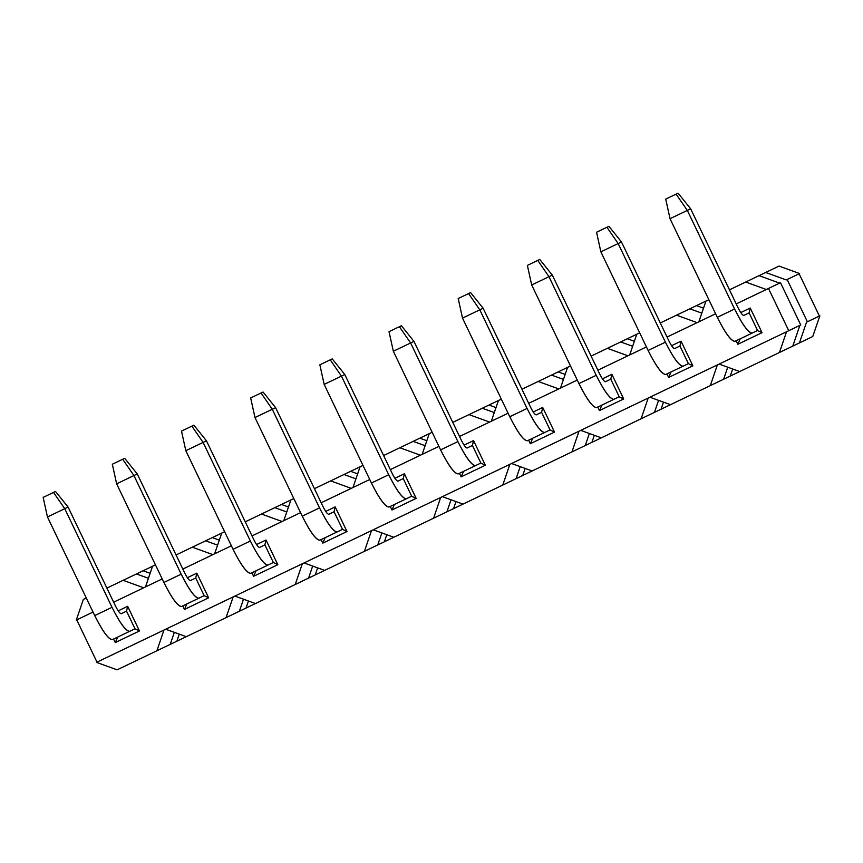 <?xml version="1.0" encoding="UTF-8"?>
<svg xmlns="http://www.w3.org/2000/svg" width="863" height="863" viewBox="0 0 863 863"><rect width="100%" height="100%" fill="white"/><g stroke="black" fill="none" stroke-linecap="round" stroke-linejoin="round"><path stroke-width="1.29" d="M170.216 644.391L176.872 641.198L179.277 634.143L176.872 641.198L170.216 644.391L174.326 632.352L170.216 644.391L156.893 650.767L170.216 644.391M239.385 611.241L246.041 608.059L248.458 601.004L246.041 608.059L239.385 611.241L243.506 599.213L239.385 611.241L226.063 617.628L239.385 611.241M308.566 578.102L315.222 574.909L317.627 567.865L315.222 574.909L308.566 578.102L312.676 566.063L308.566 578.102L295.243 584.488L308.566 578.102M377.735 544.963L384.391 541.77L386.807 534.715L384.391 541.77L377.735 544.963L381.856 532.924L377.735 544.963L364.413 551.338L377.735 544.963M446.915 511.813L453.571 508.631L455.977 501.576L453.571 508.631L446.915 511.813L451.025 499.774L446.915 511.813L433.593 518.199L446.915 511.813M516.085 478.674L522.741 475.481L525.157 468.436L522.741 475.481L516.085 478.674L520.206 466.635L516.085 478.674L502.762 485.06L516.085 478.674M585.265 445.535L591.921 442.341L594.327 435.286L591.921 442.341L585.265 445.535L589.375 433.496L585.265 445.535L571.942 451.91L585.265 445.535M654.434 412.385L661.09 409.202L663.507 402.147L661.09 409.202L654.434 412.385L658.555 400.346L654.434 412.385L641.112 418.771L654.434 412.385M723.604 379.245L730.271 376.052L732.676 369.008L730.271 376.052L723.604 379.245L727.725 367.207L723.604 379.245L710.292 385.632L723.604 379.245M792.784 346.106L799.44 342.913L806.527 322.19L807.39 321.78L787.142 279.515L786.279 279.925L765.697 272.471L759.03 275.653L765.697 272.471L786.279 279.925L787.142 279.515L807.39 321.78L806.527 322.19L799.44 342.913L792.784 346.106L799.872 325.383L792.784 346.106L779.462 352.482L792.784 346.106M703.528 308.145L696.517 305.61L689.861 308.803L696.517 305.61L703.528 308.145M634.348 341.295L627.347 338.749L620.68 341.942L627.347 338.749L634.348 341.295M565.179 374.434L558.167 371.899L551.511 375.081L558.167 371.899L565.179 374.434M495.998 407.573L488.997 405.038L482.331 408.231L488.997 405.038L495.998 407.573M426.829 440.723L419.817 438.177L413.161 441.371L419.817 438.177L426.829 440.723M357.649 473.863L350.648 471.327L343.981 474.51L350.648 471.327L357.649 473.863M288.479 507.002L281.467 504.467L274.812 507.66L281.467 504.467L288.479 507.002M219.299 540.152L212.298 537.606L205.631 540.799L212.298 537.606L219.299 540.152M150.13 573.291L143.118 570.756L136.462 573.949L143.118 570.756L150.13 573.291M186.289 636.689L176.872 641.198L186.289 636.689L165.707 629.224L233.15 596.916L226.063 617.628L186.289 636.689L226.063 617.628L233.15 596.916L234.477 596.268L165.707 629.224L186.289 636.689M255.459 603.539L246.041 608.059L255.459 603.539L234.876 596.085L302.32 563.766L295.243 584.488L255.459 603.539L295.243 584.488L302.32 563.766L303.657 563.129L234.876 596.085L255.459 603.539M324.639 570.4L315.222 574.909L324.639 570.4L304.056 562.935L371.5 530.626L364.413 551.338L324.639 570.4L364.413 551.338L371.5 530.626L372.827 529.99L304.056 562.935L324.639 570.4M393.808 537.261L384.391 541.77L393.808 537.261L373.226 529.796L440.669 497.487L433.593 518.199L393.808 537.261L433.593 518.199L440.669 497.487L442.007 496.84L373.226 529.796L393.808 537.261M462.989 504.111L453.571 508.631L462.989 504.111L442.406 496.656L509.85 464.337L502.762 485.06L462.989 504.111L502.762 485.06L509.85 464.337L511.176 463.701L442.406 496.656L462.989 504.111M532.158 470.971L522.741 475.481L532.158 470.971L511.576 463.507L579.019 431.198L571.942 451.91L532.158 470.971L571.942 451.91L579.019 431.198L580.357 430.561L511.576 463.507L532.158 470.971M601.338 437.832L591.921 442.341L601.338 437.832L580.756 430.367L648.199 398.048L641.112 418.771L601.338 437.832L641.112 418.771L648.199 398.048L649.526 397.411L580.756 430.367L601.338 437.832M670.508 404.682L661.09 409.202L670.508 404.682L649.925 397.228L717.369 364.909L710.292 385.632L670.508 404.682L710.292 385.632L717.369 364.909L718.706 364.272L649.925 397.228L670.508 404.682M739.688 371.543L730.271 376.052L739.688 371.543L719.106 364.078L786.549 331.77L779.462 352.482L739.688 371.543L779.462 352.482L786.549 331.77L787.876 331.133L719.106 364.078L739.688 371.543M812.763 336.527L799.44 342.913L812.763 336.527L819.85 315.815L812.763 336.527M819.386 316.031L807.39 321.78L819.386 316.031L799.127 273.765L787.142 279.515L799.127 273.765L819.386 316.031M799.602 273.549L779.009 266.084L765.697 272.471L779.009 266.084L799.602 273.549M705.934 301.101L696.517 305.61L708.847 299.698L705.934 301.101L698.847 321.813L705.934 301.101M636.765 334.24L627.347 338.749L639.677 332.838L636.765 334.24L629.677 354.963L636.765 334.24M567.584 367.379L558.167 371.899L570.497 365.988L567.584 367.379L560.497 388.102L567.584 367.379M498.415 400.529L488.997 405.038L501.327 399.127L498.415 400.529L491.327 421.241L498.415 400.529M429.235 433.668L419.817 438.177L432.147 432.277L429.235 433.668L422.147 454.391L429.235 433.668M360.065 466.807L350.648 471.327L362.978 465.416L360.065 466.807L352.978 487.53L360.065 466.807M290.885 499.957L281.467 504.467L293.798 498.555L290.885 499.957L283.798 520.669L290.885 499.957M221.715 533.097L212.298 537.606L224.628 531.705L221.715 533.097L214.628 553.819L221.715 533.097M152.535 566.236L143.118 570.756L155.448 564.844L152.535 566.236L145.448 586.959L152.535 566.236M134.995 628.782L112.373 639.623C108.555 639.386 102.665 631.382 94.714 615.599L47.465 516.969L94.714 615.599C102.729 631.619 108.619 639.623 112.373 639.623L134.995 628.782L126.548 611.177L121.219 613.722L126.548 611.177L127.659 606.311L139.472 630.972L115.264 642.568L113.571 639.041L115.264 642.568L117.692 637.067L115.264 642.568L139.472 630.972L134.995 628.782L139.472 630.972L127.659 606.311L118.209 610.842L127.659 606.311L126.548 611.177L134.995 628.782M121.219 613.722C119.946 613.647 117.994 610.972 115.34 605.718L68.091 507.088L64.757 508.685L112.007 607.315C119.957 623.097 125.847 631.101 129.666 631.338C125.912 631.338 120.022 623.334 112.007 607.315L94.714 615.599L112.007 607.315L64.757 508.685L47.465 516.969L64.757 508.685L53.528 492.417L43.15 497.39L47.465 516.969L43.15 497.39L55.523 491.457L68.091 507.088L115.34 605.718C118.015 611.058 119.968 613.722 121.219 613.722M68.091 507.088L55.523 491.457L53.528 492.417L64.757 508.685L68.091 507.088M204.164 595.643L181.543 606.484C177.724 606.247 171.845 598.232 163.894 582.46L116.634 483.83L163.894 582.46C171.91 598.48 177.789 606.484 181.543 606.484L204.164 595.643L195.728 578.027L190.399 580.583L195.728 578.027L196.829 573.172L208.641 597.822L184.434 609.429L182.751 605.902L184.434 609.429L186.872 603.927L184.434 609.429L208.641 597.822L204.164 595.643L208.641 597.822L196.829 573.172L187.379 577.703L196.829 573.172L195.728 578.027L204.164 595.643M190.399 580.583C189.126 580.508 187.163 577.832 184.509 572.579L137.26 473.949L133.927 475.545L181.187 574.165C189.137 589.947 195.016 597.951 198.835 598.188C195.081 598.199 189.202 590.195 181.187 574.165L163.894 582.46L181.187 574.165L133.927 475.545L116.634 483.83L133.927 475.545L122.697 459.267L112.319 464.24L116.634 483.83L112.319 464.24L122.697 459.267L124.704 458.318L137.26 473.949L184.509 572.579C187.185 577.919 189.148 580.583 190.399 580.583M137.26 473.949L124.704 458.318L122.697 459.267L133.927 475.545L137.26 473.949M273.344 562.493L250.723 573.334C246.904 573.097 241.014 565.092 233.064 549.31L185.815 450.691L233.064 549.31C241.079 565.33 246.969 573.345 250.723 573.334L273.344 562.493L264.898 544.887L259.569 547.444L264.898 544.887L266.009 540.022L277.821 564.682L253.614 576.279L251.92 572.762L253.614 576.279L256.041 570.788L253.614 576.279L277.821 564.682L273.344 562.493L277.821 564.682L266.009 540.022L256.559 544.553L266.009 540.022L264.898 544.887L273.344 562.493M259.569 547.444C258.296 547.358 256.343 544.693 253.69 539.429L206.44 440.81L203.107 442.406L250.356 541.025C258.307 556.808 264.197 564.812 268.015 565.049C264.261 565.06 258.371 557.045 250.356 541.025L233.064 549.31L250.356 541.025L203.107 442.406L185.815 450.691L203.107 442.406L191.877 426.128L181.5 431.101L185.815 450.691L181.5 431.101L193.873 425.168L206.44 440.81L253.69 539.429C256.365 544.769 258.317 547.444 259.569 547.444M206.44 440.81L193.873 425.168L191.877 426.128L203.107 442.406L206.44 440.81M342.514 529.353L319.893 540.195C316.074 539.958 310.195 531.953 302.244 516.171L254.984 417.541L302.244 516.171C310.259 532.191 316.138 540.195 319.893 540.195L342.514 529.353L334.078 511.748L328.749 514.294L334.078 511.748L335.178 506.883L346.991 531.543L322.784 543.14L321.101 539.612L322.784 543.14L325.222 537.638L322.784 543.14L346.991 531.543L342.514 529.353L346.991 531.543L335.178 506.883L325.729 511.414L335.178 506.883L334.078 511.748L342.514 529.353M328.749 514.294C327.476 514.219 325.513 511.543 322.859 506.29L275.61 407.66L272.277 409.256L319.537 507.886C327.487 523.658 333.366 531.673 337.185 531.91C333.431 531.91 327.552 523.906 319.537 507.886L302.244 516.171L319.537 507.886L272.277 409.256L254.984 417.541L272.277 409.256L261.047 392.989L250.669 397.962L254.984 417.541L250.669 397.962L261.047 392.989L263.053 392.029L275.61 407.66L322.859 506.29C325.534 511.63 327.498 514.294 328.749 514.294M275.61 407.66L263.053 392.029L261.047 392.989L272.277 409.256L275.61 407.66M411.694 496.214L389.062 507.045C385.254 506.818 379.364 498.803 371.414 483.021L324.164 384.402L371.414 483.021C379.429 499.051 385.319 507.056 389.062 507.045L411.694 496.214L403.248 478.598L397.919 481.155L403.248 478.598L404.359 473.744L416.171 498.393L391.964 510.001L390.27 506.473L391.964 510.001L394.391 504.499L391.964 510.001L416.171 498.393L411.694 496.214L416.171 498.393L404.359 473.744L394.898 478.264L404.359 473.744L403.248 478.598L411.694 496.214M397.919 481.155C396.646 481.069 394.693 478.404 392.039 473.14L344.79 374.52L341.457 376.117L388.706 474.736C396.656 490.518 402.546 498.523 406.365 498.76C402.611 498.771 396.721 490.767 388.706 474.736L371.414 483.021L388.706 474.736L341.457 376.117L324.164 384.402L341.457 376.117L330.227 359.839L319.849 364.812L324.164 384.402L319.849 364.812L330.227 359.839L332.223 358.889L344.79 374.52L392.039 473.14C394.715 478.49 396.667 481.155 397.919 481.155M344.79 374.52L332.223 358.889L330.227 359.839L341.457 376.117L344.79 374.52M480.864 463.064L458.242 473.906C454.423 473.668 448.544 465.664 440.594 449.882L393.334 351.263L440.594 449.882C448.609 465.901 454.488 473.916 458.242 473.906L480.864 463.064L472.428 445.459L467.099 448.005L472.428 445.459L473.528 440.594L485.34 465.254L461.133 476.851L459.45 473.334L461.133 476.851L463.571 471.349L461.133 476.851L485.34 465.254L480.864 463.064L485.34 465.254L473.528 440.594L464.078 445.125L473.528 440.594L472.428 445.459L480.864 463.064M467.099 448.005C465.826 447.929 463.863 445.265 461.209 440.001L413.96 341.381L410.626 342.978L457.886 441.597C465.837 457.379 471.716 465.384 475.535 465.621C471.781 465.632 465.901 457.617 457.886 441.597L440.594 449.882L457.886 441.597L410.626 342.978L393.334 351.263L410.626 342.978L399.396 326.699L389.019 331.672L393.334 351.263L389.019 331.672L399.396 326.699L401.403 325.739L413.96 341.381L461.209 440.001C463.884 445.34 465.847 448.016 467.099 448.005M413.96 341.381L401.403 325.739L399.396 326.699L410.626 342.978L413.96 341.381M550.044 429.925L527.412 440.766C523.604 440.529 517.714 432.514 509.763 416.743L462.514 318.113L509.763 416.743C517.778 432.762 523.668 440.766 527.412 440.766L550.044 429.925L541.597 412.309L536.268 414.866L541.597 412.309L542.708 407.455L554.521 432.115L530.303 443.711L528.62 440.184L530.303 443.711L532.741 438.21L530.303 443.711L554.521 432.115L550.044 429.925L554.521 432.115L542.708 407.455L533.248 411.985L542.708 407.455L541.597 412.309L550.044 429.925M536.268 414.866C534.995 414.79 533.043 412.115 530.389 406.861L483.14 308.231L479.806 309.828L527.056 408.458C535.006 424.229 540.896 432.244 544.715 432.482C540.961 432.482 535.071 424.477 527.056 408.458L509.763 416.743L527.056 408.458L479.806 309.828L462.514 318.113L479.806 309.828L468.577 293.56L458.199 298.533L462.514 318.113L458.199 298.533L470.572 292.6L483.14 308.231L530.389 406.861C533.064 412.201 535.017 414.866 536.268 414.866M483.14 308.231L470.572 292.6L468.577 293.56L479.806 309.828L483.14 308.231M619.213 396.786L596.592 407.616C592.773 407.379 586.894 399.375 578.944 383.593L531.684 284.973L578.944 383.593C586.959 399.623 592.838 407.627 596.592 407.616L619.213 396.786L610.777 379.17L605.448 381.726L610.777 379.17L611.878 374.315L623.69 398.965L599.483 410.561L597.8 407.045L599.483 410.561L601.921 405.071L599.483 410.561L623.69 398.965L619.213 396.786L623.69 398.965L611.878 374.315L602.428 378.835L611.878 374.315L610.777 379.17L619.213 396.786M605.448 381.726C604.176 381.64 602.212 378.976 599.558 373.711L552.309 275.092L548.976 276.689L596.236 375.308C604.186 391.09 610.065 399.094 613.884 399.332C610.13 399.342 604.251 391.338 596.236 375.308L578.944 383.593L596.236 375.308L548.976 276.689L531.684 284.973L548.976 276.689L537.746 260.41L527.369 265.383L531.684 284.973L527.369 265.383L537.746 260.41L539.753 259.461L552.309 275.092L599.558 373.711C602.234 379.051 604.197 381.726 605.448 381.726M552.309 275.092L539.753 259.461L537.746 260.41L548.976 276.689L552.309 275.092M688.394 363.636L665.761 374.477C661.953 374.24 656.063 366.236 648.113 350.454L600.864 251.834L648.113 350.454C656.128 366.473 662.018 374.488 665.761 374.477L688.394 363.636L679.947 346.031L674.618 348.576L679.947 346.031L681.058 341.165L692.87 365.826L668.652 377.422L666.97 373.906L668.652 377.422L671.09 371.921L668.652 377.422L692.87 365.826L688.394 363.636L692.87 365.826L681.058 341.165L671.597 345.696L681.058 341.165L679.947 346.031L688.394 363.636M674.618 348.576C673.345 348.501 671.392 345.836 668.739 340.572L621.489 241.953L618.156 243.549L665.405 342.169C673.356 357.951 679.246 365.955 683.065 366.192C679.31 366.192 673.42 358.188 665.405 342.169L648.113 350.454L665.405 342.169L618.156 243.549L600.864 251.834L618.156 243.549L606.926 227.271L596.549 232.244L600.864 251.834L596.549 232.244L608.922 226.311L621.489 241.953L668.739 340.572C671.414 345.912 673.367 348.587 674.618 348.576M621.489 241.953L608.922 226.311L606.926 227.271L618.156 243.549L621.489 241.953M757.563 330.497L734.942 341.338C731.123 341.101 725.244 333.086 717.293 317.314L670.033 218.684L717.293 317.314C725.308 333.334 731.188 341.338 734.942 341.338L757.563 330.497L749.127 312.881L743.798 315.437L749.127 312.881L757.563 330.497L762.04 332.676L750.227 308.026L749.127 312.881L750.227 308.026L740.778 312.557L750.227 308.026L762.04 332.676L757.563 330.497M743.798 315.437C742.525 315.362 740.562 312.686 737.908 307.433L690.659 208.803L687.326 210.399L734.586 309.03C742.536 324.801 748.415 332.816 752.234 333.053C748.48 333.053 742.601 325.049 734.586 309.03L717.293 317.314L734.586 309.03L687.326 210.399L670.033 218.684L687.326 210.399L676.096 194.132L665.718 199.105L670.033 218.684L665.718 199.105L676.096 194.132L678.102 193.172L690.659 208.803L737.908 307.433C740.583 312.773 742.547 315.437 743.798 315.437M690.659 208.803L678.102 193.172L676.096 194.132L687.326 210.399L690.659 208.803M136.462 573.949L148.425 578.275L136.462 573.949L123.139 580.324L136.462 573.949M205.631 540.799L217.595 545.136L205.631 540.799L192.309 547.185L205.631 540.799M274.812 507.66L286.775 511.996L274.812 507.66L261.489 514.035L274.812 507.66M343.981 474.51L355.944 478.846L343.981 474.51L330.658 480.896L343.981 474.51M413.161 441.371L425.125 445.707L413.161 441.371L399.839 447.757L413.161 441.371M482.331 408.231L494.294 412.568L482.331 408.231L469.008 414.607L482.331 408.231M551.511 375.081L563.474 379.418L551.511 375.081L538.188 381.468L551.511 375.081M620.68 341.942L632.644 346.279L620.68 341.942L607.358 348.328L620.68 341.942M689.861 308.803L701.824 313.14L689.861 308.803L676.538 315.178L689.861 308.803M759.03 275.653L779.613 283.118L759.03 275.653L745.708 282.039L759.03 275.653M780.486 282.708L800.735 324.973L780.486 282.708L768.491 288.447L780.486 282.708M83.366 599.386L86.278 597.983L83.366 599.386L76.278 620.098L83.366 599.386M106.904 588.102L123.139 580.324L143.722 587.789L145.06 587.153L143.722 587.789L123.139 580.324L106.904 588.102M176.074 554.963L192.309 547.185L212.902 554.639L214.229 554.003L182.827 569.051L212.902 554.639L192.309 547.185L176.074 554.963M245.254 521.824L261.489 514.035L282.072 521.5L283.409 520.864L252.007 535.912L282.072 521.5L261.489 514.035L245.254 521.824M314.423 488.674L330.658 480.896L351.252 488.361L352.579 487.724L321.176 502.762L351.252 488.361L330.658 480.896L314.423 488.674M383.604 455.535L399.839 447.757L420.421 455.211L421.759 454.574L390.356 469.623L420.421 455.211L399.839 447.757L383.604 455.535M452.773 422.395L469.008 414.607L489.601 422.072L490.928 421.435L459.526 436.484L489.601 422.072L469.008 414.607L452.773 422.395M521.953 389.245L538.188 381.468L558.771 388.933L560.109 388.285L528.706 403.334L558.771 388.933L538.188 381.468L521.953 389.245M591.123 356.106L607.358 348.328L627.951 355.783L629.278 355.146L597.876 370.195L627.951 355.783L607.358 348.328L591.123 356.106M660.303 322.956L676.538 315.178L697.121 322.643L698.458 322.007L667.045 337.055L697.121 322.643L676.538 315.178L660.303 322.956M729.472 289.817L745.708 282.039L766.301 289.504L768.491 288.447L788.75 330.712L800.735 324.973L787.876 331.133L788.75 330.712L768.491 288.447L736.225 303.905L766.301 289.504L745.708 282.039L729.472 289.817M165.308 629.418L163.97 630.055L156.893 650.767L117.12 669.828L96.527 662.374L165.308 629.418M97.001 662.148L76.742 619.882L97.001 662.148M737.833 344.283L762.04 332.676L737.833 344.283L736.15 340.756L737.833 344.283L740.271 338.781L737.833 344.283M76.278 620.098L93.031 612.072L76.278 620.098M113.657 602.191L143.722 587.789L113.657 602.191M162.201 578.933L145.448 586.959L162.201 578.933M231.381 545.794L214.628 553.819L231.381 545.794M300.551 512.644L283.798 520.669L300.551 512.644M369.731 479.504L352.978 487.53L369.731 479.504M438.9 446.365L422.147 454.391L438.9 446.365M508.08 413.215L491.327 421.241L508.08 413.215M577.25 380.076L560.497 388.102L577.25 380.076M646.43 346.937L629.677 354.963L646.43 346.937M715.6 313.787L698.847 321.813L715.6 313.787M117.12 669.828L156.893 650.767L163.97 630.055L96.527 662.374L117.12 669.828"/></g></svg>
